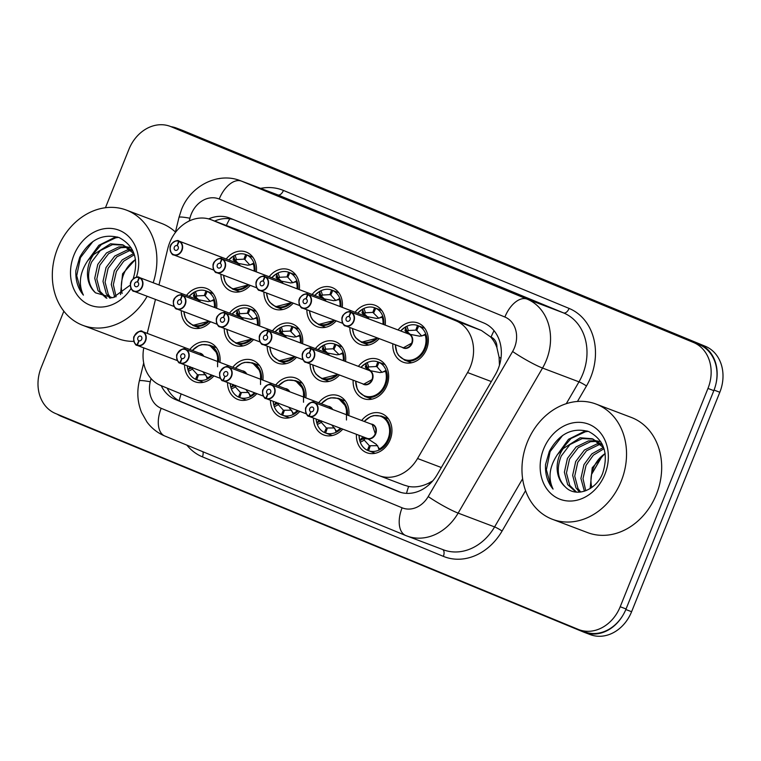 <?xml version="1.0" encoding="UTF-8"?>
<svg xmlns="http://www.w3.org/2000/svg" width="761" height="761" viewBox="0 0 761 761"><rect width="100%" height="100%" fill="white"/><g stroke="black" fill="none" stroke-linecap="round" stroke-linejoin="round"><path stroke-width="1.14" d="M361.675 420.481A20.947 17.284 110.7 0 1 381.594 413.537A20.947 17.284 110.7 0 1 390.146 439.725A20.947 17.284 110.7 0 1 366.754 452.709A20.947 17.284 110.7 0 1 356.433 434.312M342.783 429.137A20.947 17.284 110.7 0 1 323.796 434.969A20.947 17.284 110.7 0 1 313.427 418.017M299.824 411.397A20.947 17.284 110.7 0 1 280.828 417.218A20.947 17.284 110.7 0 1 270.469 400.276M256.857 393.646A20.947 17.284 110.7 0 1 237.87 399.477A20.947 17.284 110.7 0 1 227.51 382.536M213.898 375.905A20.947 17.284 110.7 0 1 194.911 381.737A20.947 17.284 110.7 0 1 184.543 364.785M358.383 366.355A20.947 17.284 110.7 0 1 378.312 359.401A20.947 17.284 110.7 0 1 386.864 385.589A20.947 17.284 110.7 0 1 363.473 398.574A20.947 17.284 110.7 0 1 353.152 380.177M339.501 375.002A20.947 17.284 110.7 0 1 320.505 380.833A20.947 17.284 110.7 0 1 310.146 363.891M296.533 357.261A20.947 17.284 110.7 0 1 277.546 363.092A20.947 17.284 110.7 0 1 267.187 346.141M253.575 339.52A20.947 17.284 110.7 0 1 234.588 345.342A20.947 17.284 110.7 0 1 224.219 328.4M210.607 321.77A20.947 17.284 110.7 0 1 191.62 327.601A20.947 17.284 110.7 0 1 181.261 310.659M398.06 329.96A20.947 17.284 110.7 0 1 417.979 323.016A20.947 17.284 110.7 0 1 426.541 349.194A20.947 17.284 110.7 0 1 403.149 362.188A20.947 17.284 110.7 0 1 392.828 343.782M379.178 338.616A20.947 17.284 110.7 0 1 360.181 344.438A20.947 17.284 110.7 0 1 349.822 327.496M336.21 320.866A20.947 17.284 110.7 0 1 317.223 326.697A20.947 17.284 110.7 0 1 306.864 309.756M293.251 303.125A20.947 17.284 110.7 0 1 274.264 308.956A20.947 17.284 110.7 0 1 263.896 292.005M250.283 285.385A20.947 17.284 110.7 0 1 231.296 291.206A20.947 17.284 110.7 0 1 220.937 274.264M143.772 347.872A36.956 30.497 -69.3 0 0 160.619 385.437L378.398 475.387A36.956 30.497 -69.3 0 0 379.092 475.654A36.956 30.497 -69.3 0 0 417.551 458.512L467.558 372.548A36.956 30.497 -69.3 0 0 470.384 366.773A36.956 30.497 -69.3 0 0 455.982 320.838L211.691 219.948A36.956 30.497 -69.3 0 0 210.997 219.672A36.956 30.497 -69.3 0 0 167.753 248.723L158.973 284.937M499.463 365.204L499.073 357.147L496.914 347.672A12.319 10.169 -69.3 0 0 491.064 337.123A36.956 20.87 -67.6 0 1 494.06 330.693M591.525 474.474L602.626 455.401M491.064 337.123L490.569 336.923A36.956 30.497 110.7 0 1 496.914 347.672M403.825 485.014L408.647 486.46C415.145 487.62 421.813 486.517 428.671 483.159L432.752 480.885M490.569 336.923L481.409 330.474L237.118 229.575L210.997 219.672M155.463 299.415L147.225 333.375M232.79 367.249A20.947 17.284 110.7 0 1 252.709 360.305A20.947 17.284 110.7 0 1 262.897 380.129M275.748 384.999A20.947 17.284 110.7 0 1 295.668 378.046A20.947 17.284 110.7 0 1 305.865 397.87M318.707 402.74A20.947 17.284 110.7 0 1 338.635 395.796A20.947 17.284 110.7 0 1 348.823 415.62M189.822 349.508A20.947 17.284 110.7 0 1 209.741 342.564A20.947 17.284 110.7 0 1 219.939 362.388M229.499 313.123A20.947 17.284 110.7 0 1 249.418 306.169A20.947 17.284 110.7 0 1 259.615 325.993M272.457 330.864A20.947 17.284 110.7 0 1 292.386 323.92A20.947 17.284 110.7 0 1 302.574 343.744M315.425 348.605A20.947 17.284 110.7 0 1 335.344 341.66A20.947 17.284 110.7 0 1 345.542 361.485M186.54 295.373A20.947 17.284 110.7 0 1 206.459 288.429A20.947 17.284 110.7 0 1 216.647 308.253M269.175 276.728A20.947 17.284 110.7 0 1 289.094 269.784A20.947 17.284 110.7 0 1 299.292 289.608M312.134 294.469A20.947 17.284 110.7 0 1 332.062 287.525A20.947 17.284 110.7 0 1 342.25 307.349M355.102 312.219A20.947 17.284 110.7 0 1 375.021 305.266A20.947 17.284 110.7 0 1 385.218 325.099M226.217 258.987A20.947 17.284 110.7 0 1 246.136 252.034A20.947 17.284 110.7 0 1 256.324 271.867M171.016 126.668A36.956 30.497 110.7 0 1 176.4 128.057A36.956 30.497 110.7 0 1 177.094 128.324L699.559 344.115A36.956 30.497 110.7 0 1 716.053 383.401M622.65 615.725A36.956 30.497 110.7 0 1 584.467 632.41A36.956 30.497 110.7 0 1 583.773 632.144L61.308 416.353A36.956 30.497 110.7 0 1 57.18 414.184M176.4 128.057L182.26 130.274A36.956 30.497 110.7 0 1 182.954 130.55L705.418 346.331A36.956 30.497 110.7 0 1 719.82 392.267L631.601 611.711A36.956 30.497 110.7 0 1 590.317 634.636L584.467 632.41M161.208 385.684A36.956 30.497 -69.3 0 0 175.353 399.496L398.051 491.473A36.956 30.497 -69.3 0 0 398.745 491.749A36.956 30.497 -69.3 0 0 437.204 474.598L495.344 374.669A36.956 30.497 -69.3 0 0 498.16 368.895A36.956 30.497 -69.3 0 0 483.758 322.959L230.241 218.255A36.956 30.497 -69.3 0 0 229.546 217.979A36.956 30.497 -69.3 0 0 208.638 218.911M105.446 207.734L128.942 149.289A36.956 30.497 110.7 0 1 170.217 126.364A36.956 30.497 110.7 0 1 170.911 126.64L693.566 342.507A36.956 30.497 110.7 0 1 707.968 388.433L620.205 606.745A36.956 30.497 110.7 0 1 578.931 629.661A36.956 30.497 110.7 0 1 578.236 629.385L55.582 413.527A36.956 30.497 110.7 0 1 41.18 367.592L63.848 311.211M170.217 126.364L176.076 128.59A36.956 30.497 110.7 0 1 176.771 128.856L699.416 344.723A36.956 30.497 110.7 0 1 713.828 390.65L626.065 608.962A36.956 30.497 110.7 0 1 584.79 631.877L578.931 629.661M214.65 221.061A36.956 30.497 110.7 0 1 233.208 219.482M400.942 492.462L181.213 401.713A36.956 30.497 110.7 0 1 167.192 388.148M250.797 264.609L253.889 262.983L253.375 264.029L247.886 265.228L237.213 263.173M213.851 270.107L173.746 254.916C171.101 255.686 168.923 246.412 170.683 245.66C169.76 244.3 177.579 238.811 178.864 241.056L178.654 241.237A7.144 5.898 -69.3 0 0 170.778 245.708A7.144 5.898 -69.3 0 0 173.565 254.583A7.144 5.898 -69.3 0 0 181.679 250.207A7.144 5.898 -69.3 0 0 179.13 241.427L179.358 241.256A7.391 6.098 110.7 0 1 182.003 250.331A7.391 6.098 110.7 0 1 173.746 254.916A7.391 6.098 110.7 0 1 170.721 245.679A7.391 6.098 110.7 0 1 178.864 241.056L236.671 262.954L233.246 259.92L234.065 255.639L228.747 259.948M236.719 262.964L237.356 263.201M177.066 245.641L177.227 245.698A2.464 2.036 110.7 0 1 175.353 250.264A2.464 2.036 110.7 0 1 177.066 245.641L178.654 241.237M239.61 265.532A7.391 6.098 -69.3 0 0 237.156 263.144L179.358 241.256M179.13 241.427L177.227 245.708M232.476 289.018L248.809 284.823A18.483 15.249 -69.3 0 1 232.818 289.151L226.73 284.481L225.037 281.541L223.534 275.254M253.651 263.915L253.375 264.029A18.017 14.868 110.8 0 1 254.098 271.021M228.814 259.967A18.017 14.868 110.8 0 1 233.77 255.934L235.111 255.23L236.49 259.482A1.237 1.018 -69.3 0 0 236.519 259.558L235.615 260.823L238.164 263.182M243.958 259.159L236.519 259.558M249.893 265.085L244.852 259.53L246.868 254.992L252.918 257.285M243.967 259.12L245.641 254.488L252.871 257.228M243.977 259.13L244.88 259.472M232.704 289.104A18.483 15.249 -69.3 0 0 232.818 289.151L239.772 291.786M254.983 271.354A18.483 15.249 -69.3 0 0 246.868 254.992M245.641 254.488A18.483 15.249 -69.3 0 0 234.845 255.335M235.615 260.823L235.596 260.804A2.464 2.036 110.7 0 1 234.854 259.786L233.694 256.2M211.12 300.995L214.212 299.377L213.698 300.424L208.21 301.613L197.537 299.558M131.044 282.065A7.391 6.098 110.7 0 1 139.187 277.442L196.994 299.349L193.57 296.305L194.388 292.024L189.07 296.333M197.042 299.358L197.679 299.596M139.453 277.822L139.682 277.641A7.391 6.098 110.7 0 1 142.326 286.726A7.391 6.098 110.7 0 1 134.069 291.311C131.425 292.072 129.246 282.797 131.006 282.055C130.093 280.685 137.903 275.197 139.187 277.442L138.978 277.622A7.144 5.898 -69.3 0 0 131.101 282.093A7.144 5.898 -69.3 0 0 133.888 290.978A7.144 5.898 -69.3 0 0 142.003 286.602A7.144 5.898 -69.3 0 0 139.453 277.822L137.551 282.093A2.464 2.036 110.7 0 1 135.677 286.65A2.464 2.036 110.7 0 1 137.389 282.027L138.978 277.622M199.934 301.917A7.391 6.098 -69.3 0 0 197.489 299.539L139.682 277.641M192.799 325.404L209.132 321.209M213.974 300.3L213.698 300.424A18.017 14.868 110.8 0 1 214.421 307.406M189.137 296.362A18.017 14.868 110.8 0 1 194.093 292.319L195.434 291.615L196.823 295.877A1.237 1.018 -69.3 0 0 196.842 295.943L195.938 297.209L198.488 299.577M204.281 295.544L196.842 295.943M210.217 301.47L205.175 295.915L207.192 291.387L213.242 293.679M205.204 295.858L204.3 295.515L205.965 290.883L213.194 293.622M193.028 325.499A18.483 15.249 -69.3 0 0 193.142 325.546A18.483 15.249 -69.3 0 0 209.142 321.218M215.306 307.739A18.483 15.249 -69.3 0 0 207.192 291.387M205.965 290.883A18.483 15.249 -69.3 0 0 195.168 291.729M195.938 297.209L195.919 297.199A2.464 2.036 110.7 0 1 195.177 296.172L194.017 292.595M137.465 345.484L137.418 345.199A7.144 5.898 -69.3 0 0 145.294 340.728A7.144 5.898 -69.3 0 0 142.507 331.853A7.144 5.898 -69.3 0 0 134.393 336.229A7.144 5.898 -69.3 0 0 136.942 345.009L136.961 345.275A7.391 6.098 110.7 0 1 134.326 336.2A7.391 6.098 110.7 0 1 142.592 331.615A7.391 6.098 110.7 0 1 145.608 340.861A7.391 6.098 110.7 0 1 137.465 345.484L177.465 360.628M136.942 345.009L138.835 340.728A2.464 2.036 110.7 0 1 140.709 336.172A2.464 2.036 110.7 0 1 139.006 340.795L137.418 345.199M203.216 356.053A7.391 6.098 -69.3 0 0 200.524 353.561A7.391 6.098 -69.3 0 0 200.39 353.513L203.216 356.053A7.391 6.098 110.7 0 0 200.524 353.561A7.391 6.098 110.7 0 0 200.39 353.513L142.592 331.615C141.137 329.846 138.369 331.368 134.288 336.191C132.481 337.085 134.887 346.122 136.961 345.275L137.418 345.446M192.657 367.677L192.447 369.19A1.237 1.018 -69.3 0 0 192.381 369.218L188.452 371.282L187.977 369.856L190.288 366.783M203.101 372.072L207.353 377.57L207.239 379.035L206.231 375.934M217.589 366.764L217.589 353.722L209.522 345.114A18.483 15.249 -69.3 0 0 209.38 345.056M187.158 365.775L187.977 369.856A18.017 14.868 110.7 0 1 187.235 365.803M211.51 375.002A18.017 14.868 110.7 0 1 207.582 377.96L207.239 379.035M188.347 371.026A18.483 15.249 -69.3 0 0 195.482 379.273L197.48 374.773L205.822 374.707M197.489 374.754L192.447 369.19M198.383 375.144L196.709 379.777L203.396 382.307M195.482 379.273L196.719 379.739M218.588 361.875A18.483 15.249 -69.3 0 0 209.874 345.247A18.483 15.249 -69.3 0 0 209.522 345.114L201.865 344.581L198.65 345.656L192.343 350.46M196.709 379.777A18.483 15.249 -69.3 0 0 212.424 375.344M527.268 442.284A61.603 50.825 110.7 0 1 596.072 404.081A61.603 50.825 110.7 0 1 621.233 481.095A61.603 50.825 110.7 0 1 552.429 519.297A61.603 50.825 110.7 0 1 527.268 442.284M596.072 404.081L631.221 417.399A61.603 50.825 110.7 0 1 656.382 494.403A61.603 50.825 110.7 0 1 587.578 532.605L552.429 519.297M597.214 441.37L590.488 441.694L578.217 447.677L569.494 459.159L566.46 472.99L569.742 485.404L576.553 492.148M596.272 440.743L588.424 440.904L576.153 446.897L567.43 458.379L564.386 472.21L567.677 484.614L575.934 492.082M600.752 444.519L598.755 444.824L586.484 450.807L577.761 462.288L574.726 476.12L578.008 488.533L580.662 492.044M599.906 443.634L596.691 444.044L584.419 450.027L575.697 461.508L572.653 475.34L575.944 487.744L579.521 492.158M603.853 448.79L593.361 455.164L586.027 465.418L582.993 478.631L585.761 490.75M603.131 447.601L591.877 453.851L583.963 464.638L580.919 478.469L584.41 491.216M591.763 487.459L591.658 486.85A27.853 22.982 110.7 0 1 593.361 468.196A27.853 22.982 110.7 0 1 605.166 453.546M605.138 453.366L592.229 467.768L590.146 488.552M602.683 445.156L592.296 438.745L580.158 437.775L563.235 448.562A27.853 22.982 110.7 0 0 559.516 455.382A27.853 22.982 110.7 0 0 565.214 486.821C575.639 498.17 596.177 490.493 602.683 473.266C608.79 453.727 604.158 439.82 588.767 431.563C572.291 427.121 559.154 433.713 549.356 451.33L545.523 464.543C545.066 474.322 547.587 482.512 553.066 489.095C547.882 478.241 549.347 466.731 557.452 454.555L563.235 448.562M593.323 439.164L582.222 438.564L569.951 444.548L561.228 456.029C556.243 468.786 557.575 479.05 565.214 486.821M604.32 449.646L602.779 447.068L592.296 438.745M601.028 442.055L597.375 440.942M601.922 443.615L601.095 443.606M604.89 474.341A40.171 33.142 110.7 0 1 559.268 498.959A40.171 33.142 110.7 0 1 543.611 449.038A40.171 33.142 110.7 0 1 589.233 424.419A40.171 33.142 110.7 0 1 604.89 474.341M587.102 430.964L584.305 431.401L568.524 439.287L556.966 455.23M588.224 431.354L585.342 431.791L570.978 438.526L559.963 451.53M562.588 435.482L550.117 451.596L546.369 469.718L550.859 485.975L553.066 489.095M147.158 296.267A61.603 50.825 110.7 0 1 82.778 325.318A61.603 50.825 110.7 0 1 57.617 248.314A61.603 50.825 110.7 0 1 126.421 210.112A61.603 50.825 110.7 0 1 153.189 282.74M126.421 210.112L161.57 223.42A61.603 50.825 110.7 0 1 175.439 232.038M127.563 247.401L120.837 247.715L108.566 253.698L99.843 265.189L96.809 279.021L100.091 291.425L106.892 298.169M126.621 246.764L118.773 246.935L106.502 252.918L97.779 264.4L94.735 278.241L98.026 290.645L106.283 298.112M131.101 250.54L129.104 250.845L116.833 256.838L108.11 268.319L105.075 282.15L108.357 294.555L111.011 298.074M130.245 249.665L127.039 250.065L114.768 256.048L106.045 267.53L103.001 281.37L106.293 293.775L109.86 298.188M134.202 254.821L123.71 261.194L116.376 271.449L113.341 284.652L116.11 296.78M133.479 253.632L122.226 259.882L114.312 270.669L111.268 284.5L114.759 297.247M122.112 293.48L122.007 292.88A27.853 22.982 110.7 0 1 123.71 274.226A27.853 22.982 110.7 0 1 135.515 259.568M135.487 259.396L122.578 273.798L120.495 294.574M133.032 251.187L122.645 244.766L110.507 243.805L93.584 254.583A27.853 22.982 110.7 0 0 89.865 261.404A27.853 22.982 110.7 0 0 95.563 292.852L112.866 297.751L129.684 285.527M123.672 245.185L112.571 244.585L100.3 250.569L91.577 262.05C86.592 274.807 87.915 285.08 95.563 292.852M134.668 255.667L133.118 253.099L122.645 244.766M131.377 248.086L127.724 246.964M132.271 249.646L131.444 249.627M131.063 288.457A40.171 33.142 110.7 0 1 86.231 303.306A40.171 33.142 110.7 0 1 73.96 255.059A40.171 33.142 110.7 0 1 118.307 229.955A40.171 33.142 110.7 0 1 136.371 277.251M133.032 279.287C139.139 259.748 134.507 245.851 119.116 237.584C102.64 233.151 89.503 239.734 79.705 257.351L75.872 270.574C75.415 280.352 77.936 288.533 83.415 295.125C78.231 284.272 79.696 272.752 87.8 260.585L93.584 254.583M133.907 341.375A61.603 50.825 110.7 0 1 117.926 338.635L82.778 325.318M117.451 236.994L114.654 237.422L98.873 245.308L87.315 261.261M118.573 237.375L115.691 237.822L101.327 244.547L90.312 257.56M92.937 241.513L80.466 257.627L76.718 275.748L81.208 292.005L83.415 295.125M293.765 282.35L296.857 280.733L296.343 281.77L290.845 282.968L280.162 280.914A7.391 6.098 -69.3 0 1 282.569 283.273M213.689 263.42A7.391 6.098 110.7 0 1 221.832 258.797L279.687 280.714L276.214 277.66L277.023 273.38L271.706 277.689M279.687 280.714L280.314 280.952M222.088 259.178L222.326 258.997A7.391 6.098 110.7 0 1 224.961 268.081A7.391 6.098 110.7 0 1 216.704 272.666C214.06 273.427 211.881 264.153 213.641 263.411C212.728 262.041 220.547 256.552 221.832 258.797L221.613 258.978A7.144 5.898 -69.3 0 0 213.746 263.449A7.144 5.898 -69.3 0 0 216.524 272.333A7.144 5.898 -69.3 0 0 224.638 267.948A7.144 5.898 -69.3 0 0 222.088 259.178L220.195 263.449A2.464 2.036 110.7 0 1 218.321 268.005A2.464 2.036 110.7 0 1 220.024 263.382L221.613 258.978M222.326 258.997L280.124 280.895M275.434 306.759L291.767 302.564M296.619 281.656L296.343 281.77A18.017 14.868 110.8 0 1 297.066 288.761M271.772 277.717A18.017 14.868 110.8 0 1 276.728 273.675L278.069 272.971L279.458 277.223A1.237 1.018 -69.3 0 0 279.487 277.299L278.583 278.564L281.123 280.933M286.916 276.899L279.487 277.299M292.852 282.826L287.829 277.242L289.827 272.742L295.877 275.035M287.839 277.213L286.935 276.871L288.6 272.229L295.829 274.968M275.663 306.854A18.483 15.249 -69.3 0 0 275.786 306.892A18.483 15.249 -69.3 0 0 291.777 302.564M297.941 289.094A18.483 15.249 -69.3 0 0 289.827 272.742M288.6 272.229A18.483 15.249 -69.3 0 0 277.813 273.075M276.214 277.66L278.564 278.555A2.464 2.036 110.7 0 1 277.822 277.527L276.652 273.941M336.723 300.091L339.815 298.474L339.301 299.52L333.813 300.709L323.14 298.654M256.647 281.161A7.391 6.098 110.7 0 1 264.79 276.538L322.597 298.445L319.173 295.401L319.991 291.121L314.674 295.43M322.645 298.455L323.273 298.692M265.056 276.918L265.285 276.747A7.391 6.098 110.7 0 1 267.92 285.822A7.391 6.098 110.7 0 1 259.663 290.407C257.018 291.168 254.84 281.893 256.609 281.151C255.686 279.782 263.506 274.293 264.79 276.538L264.581 276.728A7.144 5.898 -69.3 0 0 256.704 281.19A7.144 5.898 -69.3 0 0 259.491 290.074A7.144 5.898 -69.3 0 0 267.606 285.698A7.144 5.898 -69.3 0 0 265.056 276.918L263.154 281.199A2.464 2.036 110.7 0 1 261.28 285.746A2.464 2.036 110.7 0 1 262.992 281.123L264.581 276.728M325.527 301.014A7.391 6.098 -69.3 0 0 323.083 298.635L265.285 276.747M318.402 324.5L334.735 320.314A18.483 15.249 -69.3 0 1 318.745 324.643L312.657 319.962L310.954 317.023L309.461 310.735M339.577 299.396L339.301 299.52A18.017 14.868 110.8 0 1 340.024 306.512M314.74 295.458A18.017 14.868 110.8 0 1 319.696 291.415L321.028 290.712L322.417 294.973A1.237 1.018 -69.3 0 0 322.445 295.049L321.542 296.305L324.091 298.673M329.874 294.64L322.445 295.049M335.82 300.566L330.778 295.011L332.795 290.483L338.835 292.776M330.807 294.954L329.894 294.612L331.558 289.979L338.797 292.719M318.621 324.595A18.483 15.249 -69.3 0 0 318.745 324.643L325.698 327.278M340.909 306.845A18.483 15.249 -69.3 0 0 332.795 290.483M331.558 289.979A18.483 15.249 -69.3 0 0 320.771 290.826M319.173 295.401L321.523 296.295A2.464 2.036 110.7 0 1 320.781 295.268L319.62 291.691M379.691 317.841L382.773 316.215L382.269 317.261L376.771 318.459L366.098 316.405M342.735 323.339L302.631 308.148C299.986 308.918 297.808 299.644 299.568 298.892C298.654 297.532 306.464 292.043 307.748 294.288L307.539 294.469A7.144 5.898 -69.3 0 0 299.663 298.94A7.144 5.898 -69.3 0 0 302.45 307.815A7.144 5.898 -69.3 0 0 310.564 303.439A7.144 5.898 -69.3 0 0 308.015 294.659L308.243 294.488A7.391 6.098 110.7 0 1 310.888 303.563A7.391 6.098 110.7 0 1 302.631 308.148A7.391 6.098 110.7 0 1 299.606 298.911A7.391 6.098 110.7 0 1 307.748 294.288L365.556 316.186L362.141 313.151L362.949 308.871L357.632 313.18M365.613 316.195L366.241 316.433M305.951 298.873L306.122 298.93A2.464 2.036 110.7 0 1 304.248 303.496A2.464 2.036 110.7 0 1 305.951 298.873L307.539 294.469M368.495 318.764A7.391 6.098 -69.3 0 0 366.051 316.376L308.243 294.488M308.015 294.659L306.112 298.94M361.361 342.25L377.694 338.055A18.483 15.249 -69.3 0 1 361.713 342.383L355.625 337.713L353.922 334.773L352.419 328.486M382.545 317.147L382.269 317.261A18.017 14.868 110.8 0 1 382.983 324.253M357.699 313.199A18.017 14.868 110.8 0 1 362.655 309.166L363.996 308.462L365.385 312.714A1.237 1.018 -69.3 0 0 365.404 312.79L364.5 314.055L367.049 316.414M372.842 312.39L365.404 312.79M378.778 318.317L372.861 312.362L374.526 307.72L381.756 310.459M383.867 324.586A18.483 15.249 -69.3 0 0 375.753 308.224L373.756 312.733M375.753 308.224L381.803 310.517M361.589 342.336A18.483 15.249 -69.3 0 0 361.713 342.383L368.666 345.018M374.526 307.72A18.483 15.249 -69.3 0 0 363.729 308.566M364.5 314.055L364.481 314.036A2.464 2.036 110.7 0 1 363.748 313.018L362.578 309.432M404.548 360.086A18.483 15.249 -69.3 0 0 404.671 360.124L404.329 359.991C416.419 365.955 431.658 347.444 425.741 333.965L425.228 335.002L419.73 336.2L409.047 334.146M403.254 347.729A7.391 6.098 -69.3 0 0 403.387 347.787L345.589 325.898C342.945 326.659 340.766 317.385 342.526 316.643C341.613 315.273 349.432 309.784 350.716 312.029L350.507 312.21A7.144 5.898 -69.3 0 0 342.631 316.681A7.144 5.898 -69.3 0 0 345.418 325.565A7.144 5.898 -69.3 0 0 353.532 321.18A7.144 5.898 -69.3 0 0 350.983 312.41L351.211 312.229A7.391 6.098 110.7 0 1 353.846 321.313A7.391 6.098 110.7 0 1 345.589 325.898A7.391 6.098 110.7 0 1 342.574 316.662A7.391 6.098 110.7 0 1 350.716 312.029L408.571 333.946L405.099 330.892L405.908 326.612L400.59 330.921M408.571 333.946L409.199 334.184M348.919 316.614L349.08 316.681A2.464 2.036 110.7 0 1 347.206 321.237A2.464 2.036 110.7 0 1 348.919 316.614L350.507 312.21M403.387 347.787A7.391 6.098 110.8 0 0 411.644 343.201L403.387 347.787A7.391 6.098 -69.3 0 0 411.644 343.201A7.391 6.098 -69.3 0 0 409.009 334.127L351.211 312.229M350.983 312.41L349.08 316.681M425.504 334.888L425.228 335.002A18.017 14.868 110.8 0 1 413.099 359.601A18.017 14.868 110.8 0 1 395.416 344.771M400.657 330.949A18.017 14.868 110.8 0 1 405.623 326.907L406.954 326.203L408.343 330.455A1.237 1.018 -69.3 0 0 408.372 330.531L407.468 331.796L410.008 334.165M415.801 330.131L408.372 330.531M421.746 336.058L416.714 330.474L418.721 325.974L424.762 328.267M415.81 330.103L417.485 325.461L424.724 328.2M415.82 330.103L416.724 330.445M395.349 344.743L396.881 352.514L398.583 355.454L404.671 360.124A18.483 15.249 -69.3 0 0 425.313 348.671A18.483 15.249 -69.3 0 0 418.721 325.974M417.485 325.461A18.483 15.249 -69.3 0 0 406.697 326.317M405.099 330.892L407.449 331.786A2.464 2.036 110.7 0 1 406.707 330.759L405.537 327.182M180.424 363.225L180.376 362.949A7.144 5.898 -69.3 0 0 188.252 358.479A7.144 5.898 -69.3 0 0 185.465 349.594A7.144 5.898 -69.3 0 0 177.351 353.97A7.144 5.898 -69.3 0 0 179.9 362.75L179.929 363.016A7.391 6.098 110.7 0 1 177.294 353.951A7.391 6.098 110.7 0 1 185.551 349.356A7.391 6.098 110.7 0 1 188.566 358.602A7.391 6.098 110.7 0 1 180.424 363.225L220.424 378.379M179.9 362.75L181.803 358.479A2.464 2.036 110.7 0 1 183.677 353.922A2.464 2.036 110.7 0 1 181.965 358.545L180.376 362.949M246.174 373.794A7.391 6.098 -69.3 0 0 243.491 371.311A7.391 6.098 -69.3 0 0 243.349 371.254L246.174 373.794A7.391 6.098 110.7 0 0 243.491 371.311A7.391 6.098 110.7 0 0 243.349 371.254L185.551 349.356C184.095 347.587 181.337 349.109 177.256 353.932C175.439 354.826 177.846 363.872 179.929 363.016L180.386 363.197M235.625 385.427L235.415 386.93A1.237 1.018 -69.3 0 0 235.339 386.959L231.42 389.023L230.935 387.606L233.256 384.533M246.06 389.822L250.312 395.311L250.198 396.785L249.189 393.675M260.547 384.505L260.547 371.463L252.481 362.854A18.483 15.249 -69.3 0 0 252.348 362.807M230.117 383.525L230.935 387.606A18.017 14.868 110.7 0 1 230.193 383.554M254.478 392.743A18.017 14.868 110.7 0 1 250.54 395.701L250.198 396.785M231.306 388.766A18.483 15.249 -69.3 0 0 238.44 397.014L240.438 392.514L248.79 392.448M240.457 392.495L235.415 386.93M241.342 392.885L239.667 397.518L246.355 400.048M238.44 397.014L239.686 397.48M261.556 379.615A18.483 15.249 -69.3 0 0 252.833 362.997A18.483 15.249 -69.3 0 0 252.481 362.854L244.833 362.331L241.608 363.397L235.311 368.21M239.667 397.518A18.483 15.249 -69.3 0 0 255.392 393.095M222.878 380.757A7.391 6.098 110.7 0 1 220.252 371.691A7.391 6.098 110.7 0 1 228.509 367.106A7.391 6.098 110.7 0 1 231.534 376.343A7.391 6.098 110.7 0 1 223.382 380.966L263.382 396.12M223.382 380.966L223.334 380.69A7.144 5.898 -69.3 0 0 231.211 376.219A7.144 5.898 -69.3 0 0 228.433 367.335A7.144 5.898 -69.3 0 0 220.31 371.72A7.144 5.898 -69.3 0 0 222.868 380.49L225.018 376.315M224.761 376.219A2.464 2.036 110.7 0 1 226.635 371.663A2.464 2.036 110.7 0 1 224.923 376.286L223.334 380.69M289.142 391.544A7.391 6.098 -69.3 0 0 286.45 389.052A7.391 6.098 -69.3 0 0 286.317 388.995L289.142 391.544A7.391 6.098 110.7 0 0 286.45 389.052A7.391 6.098 110.7 0 0 286.317 388.995L228.509 367.106C227.063 365.328 224.295 366.85 220.214 371.672C218.407 372.576 220.814 381.613 222.887 380.766L223.344 380.938M278.583 403.168L278.374 404.671A1.237 1.018 -69.3 0 0 278.307 404.709L274.379 406.764L273.893 405.347L276.214 402.274M289.018 407.563L293.508 413.442L293.166 414.526L292.148 411.425M303.515 402.255L303.515 389.204L295.449 380.605A18.483 15.249 -69.3 0 0 295.306 380.548M273.085 401.266L273.893 405.347A18.017 14.868 110.7 0 1 273.161 401.294M297.437 410.493A18.017 14.868 110.7 0 1 293.508 413.442L293.166 414.526M274.274 406.517A18.483 15.249 -69.3 0 0 281.399 414.755L283.406 410.255L291.748 410.198M283.415 410.246L278.374 404.671M284.319 410.598L282.635 415.268L289.313 417.799M281.399 414.755L282.645 415.23M304.514 397.366A18.483 15.249 -69.3 0 0 295.791 380.738A18.483 15.249 -69.3 0 0 295.449 380.605L287.791 380.072L284.566 381.147L278.269 385.951M282.635 415.268A18.483 15.249 -69.3 0 0 298.35 410.835M266.35 398.716L266.302 398.431A7.144 5.898 -69.3 0 0 274.179 393.96A7.144 5.898 -69.3 0 0 271.392 385.085A7.144 5.898 -69.3 0 0 263.277 389.461A7.144 5.898 -69.3 0 0 265.827 398.241L265.846 398.507A7.391 6.098 110.7 0 1 263.22 389.432A7.391 6.098 110.7 0 1 271.477 384.847A7.391 6.098 110.7 0 1 274.493 394.093A7.391 6.098 110.7 0 1 266.35 398.716L306.35 413.86M265.827 398.241L267.729 393.96A2.464 2.036 110.7 0 1 269.603 389.404A2.464 2.036 110.7 0 1 267.891 394.027L266.302 398.431M332.1 409.285A7.391 6.098 -69.3 0 0 329.418 406.793A7.391 6.098 -69.3 0 0 329.275 406.745L332.1 409.285A7.391 6.098 110.7 0 0 329.418 406.793A7.391 6.098 110.7 0 0 329.275 406.745L271.477 384.847C270.022 383.078 267.254 384.6 263.173 389.423C261.365 390.317 263.772 399.354 265.846 398.507L266.312 398.678M321.542 420.909L321.342 422.422A1.237 1.018 -69.3 0 0 321.266 422.45L317.337 424.514L316.861 423.087L319.173 420.015M331.986 425.304L336.238 430.802L336.124 432.267L335.116 429.166M346.474 419.996L346.474 406.954L338.407 398.345A18.483 15.249 -69.3 0 0 338.274 398.288M316.043 419.007L316.861 423.087A18.017 14.868 110.7 0 1 316.119 419.035M340.405 428.234A18.017 14.868 110.7 0 1 336.467 431.192L336.124 432.267M317.232 424.257A18.483 15.249 -69.3 0 0 324.367 432.505L326.364 428.005L334.707 427.939M326.374 427.986L321.342 422.422M327.278 428.338L325.594 433.009L332.281 435.539M324.367 432.505L325.603 432.971M347.482 415.106A18.483 15.249 -69.3 0 0 338.759 398.479A18.483 15.249 -69.3 0 0 338.407 398.345L330.75 397.813L327.534 398.888L321.237 403.691M325.594 433.009A18.483 15.249 -69.3 0 0 341.309 428.576M368.942 439.03L364.509 438.659L364.3 440.162A1.237 1.018 -69.3 0 0 364.234 440.191L360.305 442.255L359.82 440.838L361.494 438.193L366.669 438.165M367.163 438.365L376.276 444.3L379.425 448.933L379.083 450.017C392.666 444.5 394.445 420.548 381.718 416.229L381.375 416.086A18.483 15.249 -69.3 0 0 381.232 416.039M309.308 416.457L367.106 438.355A7.391 6.098 -69.3 0 0 375.259 433.722A7.391 6.098 -69.3 0 0 372.376 424.543A7.391 6.098 -69.3 0 0 372.234 424.486L375.259 433.722A7.391 6.098 110.7 0 0 372.376 424.543A7.391 6.098 110.7 0 0 372.234 424.486L314.436 402.588A7.391 6.098 110.7 0 1 317.461 411.834A7.391 6.098 110.7 0 1 309.308 416.457L309.261 416.181A7.144 5.898 -69.3 0 0 317.137 411.711A7.144 5.898 -69.3 0 0 314.35 402.826A7.144 5.898 -69.3 0 0 306.236 407.202A7.144 5.898 -69.3 0 0 308.785 415.982L310.945 411.806M310.688 411.711A2.464 2.036 110.7 0 1 312.562 407.154A2.464 2.036 110.7 0 1 310.849 411.777L309.261 416.181M308.785 415.982L309.27 416.429M308.814 416.248L308.814 416.257A7.391 6.098 110.7 0 1 306.179 407.183A7.391 6.098 110.7 0 1 314.436 402.588C312.98 400.819 310.222 402.341 306.141 407.164C304.333 408.058 306.731 417.104 308.814 416.248M358.973 435.263L359.82 440.838A18.017 14.868 110.7 0 1 359.04 435.292M364.262 421.461A18.017 14.868 110.7 0 1 387.53 422.403A18.017 14.868 110.7 0 1 379.425 448.933L379.083 450.017L378.074 446.907M360.191 441.998A18.483 15.249 -69.3 0 0 367.325 450.246L369.323 445.746L377.675 445.68M369.342 445.727L364.3 440.162M370.236 446.089L368.552 450.75L375.24 453.28M367.325 450.246L368.571 450.712M368.552 450.75A18.483 15.249 -69.3 0 0 388.919 439.192A18.483 15.249 -69.3 0 0 381.718 416.229A18.483 15.249 -69.3 0 0 381.375 416.086L373.718 415.563L370.493 416.628L364.196 421.442M362.141 437.765L364.509 438.659M254.088 318.745L257.18 317.118L256.666 318.165L251.168 319.354L240.486 317.299M174.012 299.815A7.391 6.098 110.7 0 1 182.155 295.182L239.953 317.09L236.538 314.055L237.346 309.765L232.029 314.074M240.01 317.099L240.638 317.337M182.412 295.563L182.65 295.392A7.391 6.098 110.7 0 1 185.284 304.467A7.391 6.098 110.7 0 1 177.028 309.052C174.383 309.822 172.205 300.547 173.965 299.796C173.051 298.436 180.871 292.947 182.155 295.182L181.936 295.373A7.144 5.898 -69.3 0 0 174.069 299.844A7.144 5.898 -69.3 0 0 176.847 308.719A7.144 5.898 -69.3 0 0 184.971 304.343A7.144 5.898 -69.3 0 0 182.412 295.563L180.519 299.844A2.464 2.036 110.7 0 1 178.645 304.39A2.464 2.036 110.7 0 1 180.347 299.777L181.936 295.373M242.892 319.668A7.391 6.098 -69.3 0 0 240.447 317.28L182.65 295.392M235.758 343.154L252.091 338.959A18.483 15.249 -69.3 0 1 236.11 343.287L230.022 338.607L228.319 335.677L226.826 329.38M256.942 318.041L256.666 318.165A18.017 14.868 110.8 0 1 257.389 325.156M232.095 314.103A18.017 14.868 110.8 0 1 237.061 310.069L238.393 309.356L239.782 313.618A1.237 1.018 -69.3 0 0 239.81 313.694L238.906 314.949L241.446 317.318M247.239 313.285L239.81 313.694M253.175 319.211L248.153 313.627L250.15 309.128L256.2 311.42M247.249 313.256L248.923 308.624L256.153 311.363M247.258 313.256L248.162 313.608M235.986 343.24A18.483 15.249 -69.3 0 0 236.11 343.287L243.063 345.922M258.264 325.489A18.483 15.249 -69.3 0 0 250.15 309.128M248.923 308.624A18.483 15.249 -69.3 0 0 238.136 309.47M236.538 314.055L238.887 314.94A2.464 2.036 110.7 0 1 238.145 313.913L236.975 310.336M297.047 336.486L300.138 334.859L299.625 335.905L294.136 337.104L283.444 335.049A7.391 6.098 -69.3 0 1 285.851 337.408M260.1 341.984L219.986 326.792C217.342 327.563 215.163 318.288 216.933 317.537C216.01 316.176 223.829 310.688 225.113 312.933L224.904 313.113A7.144 5.898 -69.3 0 0 217.028 317.584A7.144 5.898 -69.3 0 0 219.815 326.459A7.144 5.898 -69.3 0 0 227.929 322.084A7.144 5.898 -69.3 0 0 225.38 313.313L225.608 313.132A7.391 6.098 110.7 0 1 228.243 322.217A7.391 6.098 110.7 0 1 219.986 326.792A7.391 6.098 110.7 0 1 216.971 317.556A7.391 6.098 110.7 0 1 225.113 312.933L282.921 334.83L279.496 331.796L280.314 327.515L274.997 331.825M282.968 334.84L283.596 335.078M223.315 317.518L223.477 317.584A2.464 2.036 110.7 0 1 221.603 322.141A2.464 2.036 110.7 0 1 223.315 317.518L224.904 313.113M225.608 313.132L283.406 335.03M225.38 313.313L223.477 317.584M278.726 360.895L295.059 356.7A18.483 15.249 -69.3 0 1 279.068 361.028L272.98 356.357L271.277 353.418L269.784 347.13M299.901 335.791L299.625 335.905A18.017 14.868 110.8 0 1 300.348 342.897M275.063 331.844A18.017 14.868 110.8 0 1 280.019 327.81L281.351 327.106L282.74 331.358A1.237 1.018 -69.3 0 0 282.769 331.435L281.865 332.7L284.414 335.068M290.198 331.035L282.769 331.435M296.143 336.961L290.226 331.006L291.891 326.364L299.121 329.104M301.232 343.23A18.483 15.249 -69.3 0 0 293.118 326.878L291.121 331.377M293.118 326.878L299.159 329.161M278.945 360.98A18.483 15.249 -69.3 0 0 279.068 361.028L286.022 363.663M291.891 326.364A18.483 15.249 -69.3 0 0 281.094 327.211M279.496 331.796L281.846 332.681A2.464 2.036 110.7 0 1 281.104 331.663L279.943 328.077M340.015 354.226L343.097 352.609L342.593 353.656L337.094 354.845L326.421 352.79M303.059 359.734L262.954 344.543C260.31 345.304 258.131 336.029 259.891 335.287C258.978 333.917 266.797 328.429 268.081 330.674L267.862 330.854A7.144 5.898 -69.3 0 0 259.986 335.325A7.144 5.898 -69.3 0 0 262.773 344.21A7.144 5.898 -69.3 0 0 270.887 339.834A7.144 5.898 -69.3 0 0 268.338 331.054L268.566 330.873A7.391 6.098 110.7 0 1 271.211 339.958A7.391 6.098 110.7 0 1 262.954 344.543A7.391 6.098 110.7 0 1 259.929 335.306A7.391 6.098 110.7 0 1 268.072 330.674L325.889 352.581L322.464 349.537L323.273 345.256L317.955 349.565M325.936 352.59L326.564 352.828M266.274 335.259L266.445 335.325A2.464 2.036 110.7 0 1 264.571 339.882A2.464 2.036 110.7 0 1 266.274 335.259L267.862 330.854M328.819 355.149A7.391 6.098 -69.3 0 0 326.374 352.771L268.566 330.873M268.338 331.054L266.436 335.325M321.684 378.636L338.017 374.441A18.483 15.249 -69.3 0 1 322.036 378.778L315.948 374.098L314.245 371.159L312.742 364.871M342.869 353.532L342.593 353.656A18.017 14.868 110.8 0 1 343.306 360.638M318.022 349.594A18.017 14.868 110.8 0 1 322.978 345.551L324.319 344.847L325.708 349.109A1.237 1.018 -69.3 0 0 325.737 349.175L324.823 350.44L327.373 352.809M333.166 348.776L325.737 349.175M339.102 354.702L333.185 348.747L334.85 344.115L342.079 346.854M344.191 360.971A18.483 15.249 -69.3 0 0 336.077 344.619L334.079 349.118M336.077 344.619L342.127 346.911M321.913 378.731A18.483 15.249 -69.3 0 0 322.036 378.778L328.99 381.404M334.85 344.115A18.483 15.249 -69.3 0 0 324.062 344.961M322.464 349.537L324.804 350.431A2.464 2.036 110.7 0 1 324.072 349.404L322.902 345.827M364.871 396.471A18.483 15.249 -69.3 0 0 364.995 396.519L364.652 396.386C376.743 402.341 391.982 383.839 386.065 370.35L385.551 371.397L380.062 372.586L369.389 370.531M363.577 384.124A7.391 6.098 -69.3 0 0 363.71 384.181L305.912 362.284C303.268 363.054 301.09 353.779 302.849 353.028C301.936 351.668 309.756 346.179 311.04 348.414L310.83 348.605A7.144 5.898 -69.3 0 0 302.954 353.075A7.144 5.898 -69.3 0 0 305.741 361.951A7.144 5.898 -69.3 0 0 313.855 357.575A7.144 5.898 -69.3 0 0 311.306 348.795L311.534 348.624A7.391 6.098 110.7 0 1 314.169 357.699A7.391 6.098 110.7 0 1 305.912 362.284A7.391 6.098 110.7 0 1 302.897 353.047A7.391 6.098 110.7 0 1 311.04 348.414L368.847 370.322L365.423 367.287L366.231 362.997L360.914 367.306M368.895 370.331L369.523 370.569M309.242 353.009L309.404 353.066A2.464 2.036 110.7 0 1 307.53 357.622A2.464 2.036 110.7 0 1 309.242 353.009L310.83 348.605M363.71 384.181A7.391 6.098 110.8 0 0 371.967 379.596L363.71 384.181A7.391 6.098 -69.3 0 0 371.967 379.596A7.391 6.098 -69.3 0 0 369.332 370.512L311.534 348.624M311.306 348.795L309.404 353.075M385.827 371.273L385.551 371.397A18.017 14.868 110.8 0 1 373.423 395.996A18.017 14.868 110.8 0 1 355.739 381.156M360.98 367.335A18.017 14.868 110.8 0 1 365.946 363.301L367.278 362.588L368.666 366.85A1.237 1.018 -69.3 0 0 368.695 366.926L367.791 368.181L370.331 370.55M376.124 366.526L368.695 366.926M382.07 372.443L377.037 366.859L379.045 362.36L385.085 364.652M377.056 366.84L376.143 366.488L377.808 361.856L385.047 364.595M355.672 381.128L357.204 388.909L358.907 391.839L364.995 396.519A18.483 15.249 -69.3 0 0 385.637 385.056A18.483 15.249 -69.3 0 0 379.045 362.36M377.808 361.856A18.483 15.249 -69.3 0 0 367.021 362.702M367.791 368.181L367.772 368.172A2.464 2.036 110.7 0 1 367.03 367.144L365.86 363.568M491.34 381.556L467.558 372.548M406.545 493.366A36.956 20.87 -67.6 0 1 408.647 486.46M428.671 483.159A36.956 4.128 30.2 0 0 429.879 483.92M179.187 400.771A36.956 20.87 -67.6 0 1 181.137 393.913M499.073 357.147A36.956 4.128 30.2 0 0 500.957 358.364M226.369 225.494A36.956 20.87 -67.6 0 1 229.812 218.788M481.409 330.474L455.982 320.838M441.323 467.52L417.551 458.512M237.118 229.575L211.691 219.948M182.954 130.55L177.094 128.324M705.418 346.331L699.559 344.115M719.82 392.267L714.056 390.079M631.601 611.711L625.837 609.532M151.049 378.559L150.269 381.765A24.637 20.328 -69.3 0 0 161.18 408.305L402.112 507.806A24.637 20.328 -69.3 0 0 428.215 496.562L512.61 351.496A24.637 20.328 -69.3 0 0 514.493 347.644A24.637 20.328 -69.3 0 0 504.885 317.023L219.225 199.04A24.637 20.328 -69.3 0 0 191.239 214.145A24.637 20.328 -69.3 0 0 189.927 218.226L189.261 220.975M219.225 199.04A24.637 13.917 112.4 0 1 241.427 181.118L527.097 299.102A49.275 40.656 110.7 0 1 546.303 360.343A49.275 40.656 110.7 0 1 542.536 368.048L578.988 381.851A49.275 40.656 -69.3 0 0 582.755 374.146A49.275 40.656 -69.3 0 0 563.54 312.904L277.879 194.921A49.275 40.656 -69.3 0 0 276.956 194.559L240.505 180.747A49.275 40.656 110.7 0 1 241.427 181.118L277.879 194.921A6.164 3.482 -67.6 0 0 283.434 190.44L569.095 308.424A6.164 3.482 -67.6 0 1 563.54 312.904L527.097 299.102A24.637 13.917 112.4 0 0 504.885 317.023M240.505 180.747C217.779 171.577 190.174 186.217 181.394 209.884L179.006 217.351A24.637 2.083 13.6 0 1 189.927 218.226M569.095 308.424A55.439 45.746 110.7 0 1 590.707 377.323A55.439 45.746 110.7 0 1 586.474 385.989L577.466 401.466M525.556 490.683L502.079 531.045A55.439 45.746 110.7 0 1 443.349 556.348L202.416 456.847A55.439 45.746 110.7 0 1 186.864 445.118M260.614 188.367A55.439 45.746 110.7 0 1 283.434 190.44M620.205 606.745L626.065 608.962M707.968 388.433L713.828 390.65M693.566 342.507L699.416 344.723M170.911 126.64L176.771 128.856M512.61 351.496A24.637 2.749 30.2 0 0 542.536 368.048L458.141 513.104L494.593 526.916L522.617 478.755M428.215 496.562A24.637 2.749 30.2 0 0 458.141 513.104A49.275 40.656 110.7 0 1 406.859 535.963A49.275 40.656 110.7 0 1 405.936 535.601A24.637 13.917 112.4 0 1 405.718 535.516L443.311 549.775A49.275 40.656 -69.3 0 0 494.593 526.916A6.164 0.685 -149.8 0 1 502.079 531.045M566.279 403.691L578.988 381.851A6.164 0.685 -149.8 0 1 586.474 385.989M202.949 451.768A6.164 3.482 -67.6 0 1 202.416 456.847M442.607 549.499A6.164 3.482 -67.6 0 1 443.349 556.348M143.686 362.978L139.339 380.89A24.637 2.083 13.6 0 1 150.269 381.765M161.18 408.305A24.637 13.917 112.4 0 0 164.795 436.005A24.637 13.917 112.4 0 0 165.013 436.091M402.112 507.806A24.637 13.917 112.4 0 0 405.718 535.516L164.795 436.005C157.651 433.009 151.724 428.367 147.025 422.098L141.603 412.557C137.494 402.398 136.742 391.848 139.339 380.89M399.439 491.996L398.051 491.473M181.213 401.713L175.353 399.496M238.088 263.373A7.62 6.288 110.8 0 1 240.153 265.732M235.625 262.555A7.62 6.288 110.8 0 1 236.357 262.659M247.905 284.481A18.017 14.868 110.8 0 1 232.476 288.533A18.017 14.868 110.8 0 1 223.61 275.282M233.246 259.92L235.596 260.804M233.104 259.12L234.854 259.786A1.237 0.485 -18 0 0 236.49 259.482M198.412 299.758A7.62 6.288 110.8 0 1 200.476 302.127M195.948 298.94A7.62 6.288 110.8 0 1 196.68 299.044M174.174 306.502L134.069 291.311A7.391 6.098 110.7 0 1 131.044 282.074M208.229 320.866A18.017 14.868 110.8 0 1 192.799 324.928A18.017 14.868 110.8 0 1 183.934 311.668M193.57 296.305L195.919 297.199M193.427 295.506L195.177 296.172A1.237 0.485 -18 0 0 196.823 295.877M199.211 353.066A7.62 6.288 110.7 0 1 203.767 356.262M192.409 350.488A18.017 14.868 110.7 0 1 209.418 345.58A18.017 14.868 110.7 0 1 217.713 361.542M189.651 367.221L191.401 367.886A2.464 2.036 110.7 0 1 192.124 367.658M188.1 369.618L191.401 367.886A1.237 0.514 -117.7 0 1 192.381 369.218M281.056 281.113A7.62 6.288 110.8 0 1 283.111 283.482M278.593 280.295A7.62 6.288 110.8 0 1 279.325 280.4M256.818 287.858L216.704 272.666A7.391 6.098 110.7 0 1 213.679 263.43M290.864 302.222A18.017 14.868 110.8 0 1 275.444 306.274A18.017 14.868 110.8 0 1 266.578 293.023M276.062 276.861L277.822 277.527A1.237 0.485 -18 0 0 279.458 277.223M324.015 298.854A7.62 6.288 110.8 0 1 326.069 301.223M321.551 298.036A7.62 6.288 110.8 0 1 322.284 298.141M299.777 305.599L259.663 290.407A7.391 6.098 110.7 0 1 256.647 281.17M333.832 319.972A18.017 14.868 110.8 0 1 318.402 324.024A18.017 14.868 110.8 0 1 309.537 310.764M319.03 294.602L320.781 295.268A1.237 0.485 -18 0 0 322.417 294.973M366.973 316.605A7.62 6.288 110.8 0 1 369.037 318.964M364.509 315.786A7.62 6.288 110.8 0 1 365.251 315.891M376.79 337.713A18.017 14.868 110.8 0 1 361.361 341.765A18.017 14.868 110.8 0 1 352.495 328.514M362.141 313.151L364.481 314.036M361.989 312.352L363.748 313.018A1.237 0.485 -18 0 0 365.385 312.714M409.941 334.345A7.62 6.288 110.8 0 1 411.454 344.638A7.62 6.288 110.8 0 1 402.217 347.339M407.477 333.527A7.62 6.288 110.8 0 1 408.21 333.632M422.65 335.582L425.741 333.965M404.947 330.093L406.707 330.759A1.237 0.485 -18 0 0 408.343 330.455M242.179 370.807A7.62 6.288 110.7 0 1 246.726 374.003M235.377 368.229A18.017 14.868 110.7 0 1 252.386 363.32A18.017 14.868 110.7 0 1 260.671 379.282M232.609 384.961L234.359 385.627A2.464 2.036 110.7 0 1 235.082 385.399M231.059 387.359L234.359 385.627A1.237 0.514 -117.7 0 1 235.339 386.959M285.137 388.548A7.62 6.288 110.7 0 1 289.684 391.744M278.336 385.979A18.017 14.868 110.7 0 1 295.344 381.071A18.017 14.868 110.7 0 1 303.639 397.033M275.568 402.702L277.327 403.368A2.464 2.036 110.7 0 1 278.05 403.149M274.027 405.109L277.327 403.368A1.237 0.514 -117.7 0 1 278.307 404.709M328.096 406.298A7.62 6.288 110.7 0 1 332.652 409.494M321.304 403.72A18.017 14.868 110.7 0 1 338.312 398.812A18.017 14.868 110.7 0 1 346.597 414.774M318.536 420.453L320.286 421.118A2.464 2.036 110.7 0 1 321.009 420.89M316.985 422.85L320.286 421.118A1.237 0.514 -117.7 0 1 321.266 422.45M371.064 424.039A7.62 6.288 110.7 0 1 376.153 432.362A7.62 6.288 110.7 0 1 367.934 438.84M361.494 438.193L363.254 438.859A2.464 2.036 110.7 0 1 364.49 438.65M359.943 440.59L363.254 438.859A1.237 0.514 -117.7 0 1 364.234 440.191M241.38 317.499A7.62 6.288 110.8 0 1 243.434 319.867M238.916 316.681A7.62 6.288 110.8 0 1 239.648 316.785M217.142 324.243L177.028 309.052A7.391 6.098 110.7 0 1 174.003 299.815M251.187 338.616A18.017 14.868 110.8 0 1 235.767 342.669A18.017 14.868 110.8 0 1 226.902 329.408M236.386 313.256L238.145 313.913A1.237 0.485 -18 0 0 239.782 313.618M284.338 335.249A7.62 6.288 110.8 0 1 286.402 337.618M281.874 334.431A7.62 6.288 110.8 0 1 282.607 334.536M294.155 356.357A18.017 14.868 110.8 0 1 278.726 360.41A18.017 14.868 110.8 0 1 269.86 347.159M279.354 330.997L281.104 331.663A1.237 0.485 -18 0 0 282.74 331.358M327.297 352.99A7.62 6.288 110.8 0 1 329.361 355.358M324.833 352.172A7.62 6.288 110.8 0 1 325.575 352.276M337.113 374.098A18.017 14.868 110.8 0 1 321.684 378.16A18.017 14.868 110.8 0 1 312.819 364.9M322.312 348.738L324.072 349.404A1.237 0.485 -18 0 0 325.708 349.109M370.265 370.731A7.62 6.288 110.8 0 1 371.777 381.023A7.62 6.288 110.8 0 1 362.54 383.734M367.801 369.913A7.62 6.288 110.8 0 1 368.533 370.017M382.973 371.977L386.065 370.35M365.423 367.287L367.772 368.172M365.27 366.488L367.03 367.144A1.237 0.485 -18 0 0 368.666 366.85M404.519 485.29L379.092 475.654M602.408 455.582L591.582 474.179M179.006 217.351L175.287 232.657M200.095 328.172L193.142 325.546L187.063 320.866L185.361 317.927L183.858 311.639M209.522 345.114L216.476 347.748M282.74 309.527L275.786 306.892L269.698 302.222L267.996 299.282L266.502 292.995M404.671 360.124L411.625 362.759M252.481 362.854L259.444 365.489M295.449 380.605L302.402 383.23M338.407 398.345L345.361 400.98M381.375 416.086L388.329 418.721M364.995 396.519L371.948 399.154"/></g></svg>
